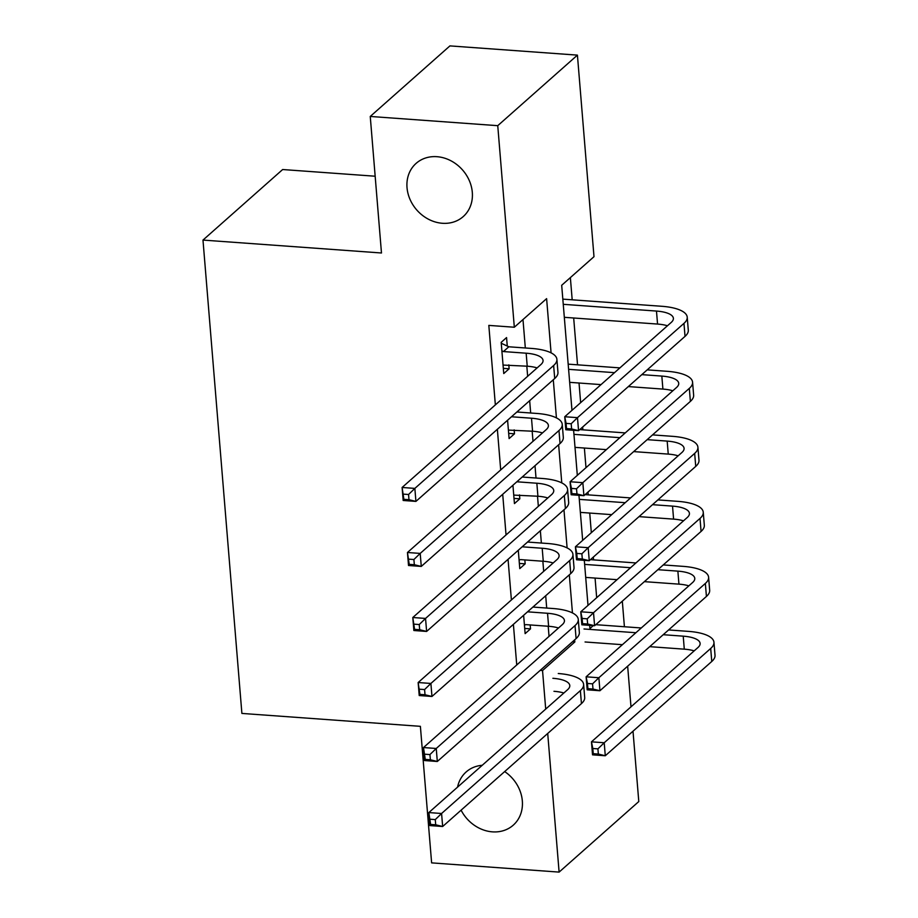 <?xml version="1.0" encoding="UTF-8"?>
<svg xmlns="http://www.w3.org/2000/svg" width="918" height="918" viewBox="0 0 918 918"><rect width="100%" height="100%" fill="white"/><g stroke="black" fill="none" stroke-linecap="round" stroke-linejoin="round"><path stroke-width="1.38" d="M504.671 771.579A35.538 30.397 48.5 0 1 513.254 825.167A35.538 30.397 48.5 0 1 492.438 831.857A35.538 30.397 48.5 0 1 461.1 810.158M436.922 156.691A35.538 30.397 48.5 0 1 469.259 180.479A35.538 30.397 48.5 0 1 463.223 216.591A35.538 30.397 48.5 0 1 442.396 223.281A35.538 30.397 48.5 0 1 410.071 199.493A35.538 30.397 48.5 0 1 416.106 163.381A35.538 30.397 48.5 0 1 436.922 156.691M375.164 176.222L282.652 169.532L202.981 240.08L241.893 713.424L420.387 726.333L431.621 862.874L559.108 872.1L547.713 733.459M202.981 240.08L381.475 252.989L370.252 116.448L449.923 45.9L577.422 55.126L593.992 256.684L561.69 285.291L571.971 410.335M596.677 597.71L595.071 578.076M593.567 559.888L593.338 557.077M591.33 532.692L589.723 513.059M588.22 494.859L587.99 492.059M585.994 467.675L584.376 448.041M582.884 429.842L582.643 427.042M580.646 402.646L579.029 383.013M577.537 364.825L573.681 317.995M572.189 299.807L570.365 277.603M622.312 601.175L624.412 626.753M627.66 666.193L630.999 706.826M633.007 731.21L638.79 801.552L559.108 872.1M551.075 352.856L546.612 298.637L514.321 327.233L488.824 325.397L495.353 404.895M497.361 429.291L500.7 469.924M502.708 494.309L506.047 534.942M508.056 559.326L511.395 599.959M513.391 624.343L516.742 664.976M549.033 636.381L548.207 626.248M546.703 608.06L545.694 595.748M543.686 571.352L542.859 561.231M541.368 543.043L540.346 530.73M538.35 506.334L537.512 496.213M536.02 478.026L535.01 465.701M533.002 441.317L532.165 431.196M530.673 412.997L529.663 400.684M527.655 376.3L526.817 366.167M525.326 347.979L522.985 319.556M507.264 346.063L506.564 337.572L501.182 342.345L503.752 373.557L509.134 368.784L508.813 364.871M507.585 420.226L509.1 438.575L514.482 433.801L514.16 429.888M512.933 485.255L514.436 503.592L519.829 498.818L519.508 494.905M518.28 550.272L519.783 568.609L525.165 563.847L524.844 559.923M523.627 615.29L525.13 633.627L530.512 628.864L530.191 624.951M370.252 116.448L497.751 125.674L577.422 55.126M457.566 787.128A35.538 30.397 48.5 0 1 466.137 771.969A35.538 30.397 48.5 0 1 482.225 765.291M545.705 709.075L542.538 670.542L574.84 641.934L574.668 639.846M540.197 670.37L542.538 670.542M514.321 327.233L497.751 125.674M572.453 612.937L569.321 574.817M567.106 547.92L563.973 509.8M561.77 482.891L558.637 444.782M556.423 417.874L553.29 379.765M589.654 625.365L589.918 628.589L593.269 625.617M573.612 430.301L577.319 475.352M578.96 495.318L582.666 540.369M584.307 560.347L588.002 605.387M572.488 641.762L574.84 641.934M503.328 368.37L509.134 368.784M508.664 433.388L514.482 433.801M514.011 498.405L519.829 498.818M519.359 563.423L525.165 563.847M524.706 628.44L530.512 628.864M503.053 365.066L527.23 366.202A27.758 9.478 175.3 0 1 537.122 367.911M503.431 351.56L526.152 353.2A27.758 9.478 175.3 0 1 543.054 360.453A27.758 9.478 175.3 0 1 540.886 364.572L402.107 487.469L414.856 488.399L553.634 365.502A41.643 14.206 -4.7 0 0 556.893 359.317A41.643 14.206 -4.7 0 0 531.545 348.427L508.813 346.786L503.431 351.56L501.882 350.825M501.262 343.252L508.813 346.786M408.556 494.504L414.856 488.399L415.923 501.4L403.174 500.482L402.107 487.469L403.886 499.335L408.98 499.702L408.556 494.504L403.461 494.136M408.98 499.702L415.923 501.4L554.713 378.503A41.643 14.206 -4.7 0 0 557.96 372.329L556.893 359.317M403.174 500.482L403.886 499.335M571.191 423.76L566.085 423.393L566.509 428.591L571.616 428.958L571.191 423.76L577.491 417.656L578.558 430.657L565.809 429.739L564.742 416.738L577.491 417.656L683.967 323.365A41.643 14.206 -4.7 0 0 687.226 317.18A41.643 14.206 -4.7 0 0 661.867 306.291L562.826 299.13M563.25 304.317L656.485 311.064A27.758 9.478 175.3 0 1 673.387 318.316A27.758 9.478 175.3 0 1 671.219 322.436L564.742 416.738L566.085 423.393M564.329 317.318L657.552 324.065A27.758 9.478 175.3 0 1 667.455 325.775M571.616 428.958L578.558 430.657L685.035 336.367A41.643 14.206 -4.7 0 0 688.293 330.182L687.226 317.18M565.809 429.739L566.509 428.591M508.4 430.083L532.566 431.219A27.758 9.478 175.3 0 1 542.469 432.929M511.498 416.772L531.499 418.218A27.758 9.478 175.3 0 1 548.402 425.482A27.758 9.478 175.3 0 1 546.233 429.601L407.454 552.498L420.203 553.416L558.982 430.519A41.643 14.206 -4.7 0 0 562.241 424.346A41.643 14.206 -4.7 0 0 536.881 413.456L516.88 411.998M413.903 559.521L420.203 553.416L421.27 566.417L408.521 565.499L407.454 552.498L409.233 564.352L414.328 564.719L413.903 559.521L408.797 559.154M414.328 564.719L421.27 566.417L560.049 443.52A41.643 14.206 -4.7 0 0 563.308 437.347L562.241 424.346M408.521 565.499L409.233 564.352M513.747 495.1L537.914 496.236A27.758 9.478 175.3 0 1 547.816 497.958M516.845 481.789L536.846 483.235A27.758 9.478 175.3 0 1 553.749 490.499A27.758 9.478 175.3 0 1 551.58 494.618L412.802 617.516L425.55 618.434L564.329 495.536A41.643 14.206 -4.7 0 0 567.588 489.363A41.643 14.206 -4.7 0 0 542.228 478.473L522.227 477.027M419.251 624.538L425.55 618.434L426.618 631.435L413.869 630.517L412.802 617.516L414.569 629.369L419.675 629.737L419.251 624.538L414.144 624.171M419.675 629.737L426.618 631.435L565.396 508.538A41.643 14.206 -4.7 0 0 568.655 502.364L567.588 489.363M413.869 630.517L414.569 629.369M519.095 560.129L520.54 559.613L543.261 561.265A27.758 9.478 175.3 0 1 553.164 562.975M522.193 546.807L542.194 548.253A27.758 9.478 175.3 0 1 559.096 555.516A27.758 9.478 175.3 0 1 556.928 559.636L418.149 682.533L430.898 683.451L569.676 560.554A41.643 14.206 -4.7 0 0 572.935 554.38A41.643 14.206 -4.7 0 0 547.576 543.49L527.575 542.045M424.586 689.556L430.898 683.451L431.965 696.464L419.216 695.534L418.149 682.533L419.916 694.387L425.023 694.765L424.586 689.556L419.492 689.188M425.023 694.765L431.965 696.464L570.744 573.566A41.643 14.206 -4.7 0 0 574.002 567.381L572.935 554.38M419.216 695.534L419.916 694.387M576.527 488.778L571.432 488.41L571.857 493.609L576.963 493.976L576.527 488.778L582.838 482.673L583.905 495.686L571.157 494.756L570.089 481.755L582.838 482.673L689.315 388.383A41.643 14.206 -4.7 0 0 692.574 382.198A41.643 14.206 -4.7 0 0 667.214 371.308L647.213 369.862M619.902 367.889L568.173 364.148M568.598 369.334L614.509 372.662M641.831 374.636L661.832 376.082A27.758 9.478 175.3 0 1 678.735 383.345A27.758 9.478 175.3 0 1 676.566 387.465L570.089 481.755L571.432 488.41M569.665 382.336L601.015 384.608M628.337 386.581L662.899 389.083A27.758 9.478 175.3 0 1 672.802 390.793M576.963 493.976L583.905 495.686L690.382 401.384A41.643 14.206 -4.7 0 0 693.641 395.21L692.574 382.198M571.157 494.756L571.857 493.609M581.874 553.795L576.779 553.428L577.204 558.626L582.31 559.005L581.874 553.795L588.186 547.69L589.253 560.703L576.504 559.773L575.425 546.772L588.186 547.69L694.662 453.4A41.643 14.206 -4.7 0 0 697.909 447.227A41.643 14.206 -4.7 0 0 672.561 436.337L652.56 434.891M625.238 432.906L579.74 429.613M573.945 434.352L619.857 437.679M647.167 439.653L667.179 441.099A27.758 9.478 175.3 0 1 684.082 448.363A27.758 9.478 175.3 0 1 681.913 452.482L575.425 546.772L576.779 553.428M575.012 447.364L606.362 449.625M633.672 451.599L668.247 454.1A27.758 9.478 175.3 0 1 678.138 455.821M582.31 559.005L589.253 560.703L695.729 466.401A41.643 14.206 -4.7 0 0 698.988 460.228L697.909 447.227M576.504 559.773L577.204 558.626M587.222 618.824L582.127 618.445L582.551 623.655L587.646 624.022L587.222 618.824L593.521 612.719L594.6 625.72L581.84 624.791L580.773 611.79L593.521 612.719L700.009 518.418A41.643 14.206 -4.7 0 0 703.257 512.244A41.643 14.206 -4.7 0 0 677.909 501.354L657.896 499.908M630.586 497.923L585.087 494.641M579.292 499.369L625.204 502.697M652.514 504.671L672.527 506.116A27.758 9.478 175.3 0 1 689.429 513.38A27.758 9.478 175.3 0 1 687.261 517.5L580.773 611.79L582.127 618.445M580.36 512.382L611.709 514.642M639.02 516.627L673.594 519.118A27.758 9.478 175.3 0 1 683.485 520.839M587.646 624.022L594.6 625.72L701.077 531.43A41.643 14.206 -4.7 0 0 704.324 525.245L703.257 512.244M581.84 624.791L582.551 623.655M524.43 625.147L525.888 624.63L548.608 626.283A27.758 9.478 175.3 0 1 558.5 627.992M527.529 611.824L547.541 613.281A27.758 9.478 175.3 0 1 564.444 620.534A27.758 9.478 175.3 0 1 562.275 624.653L423.496 747.55L436.245 748.48L575.024 625.583A41.643 14.206 -4.7 0 0 578.271 619.398A41.643 14.206 -4.7 0 0 552.923 608.508L532.922 607.062M429.934 754.573L436.245 748.48L437.312 761.481L424.564 760.552L423.496 747.55L425.264 759.415L430.37 759.783L429.934 754.573L424.839 754.206M430.37 759.783L437.312 761.481L576.091 638.584A41.643 14.206 -4.7 0 0 579.35 632.399L578.271 619.398M424.564 760.552L425.264 759.415M592.569 683.841L587.463 683.474L587.899 688.672L592.994 689.039L592.569 683.841L598.869 677.736L599.936 690.738L587.187 689.82L586.12 676.807L598.869 677.736L705.357 583.435A41.643 14.206 -4.7 0 0 708.604 577.261A41.643 14.206 -4.7 0 0 683.256 566.372L663.244 564.926M635.933 562.952L590.423 559.659M584.64 564.398L630.551 567.714M657.862 569.688L677.874 571.134A27.758 9.478 175.3 0 1 694.777 578.397A27.758 9.478 175.3 0 1 692.608 582.517L586.12 676.807L587.463 683.474M585.707 577.399L617.057 579.671M644.367 581.645L678.941 584.146A27.758 9.478 175.3 0 1 688.833 585.856M592.994 689.039L599.936 690.738L706.424 596.448A41.643 14.206 -4.7 0 0 709.671 590.263L708.604 577.261M587.187 689.82L587.899 688.672M552.888 678.299A27.758 9.478 175.3 0 1 569.791 685.551A27.758 9.478 175.3 0 1 567.622 689.67L428.832 812.568L441.581 813.497L580.371 690.6A41.643 14.206 -4.7 0 0 583.619 684.415A41.643 14.206 -4.7 0 0 558.27 673.525M553.956 691.3A27.758 9.478 175.3 0 1 563.847 693.01M435.281 819.602L441.581 813.497L442.66 826.498L429.911 825.58L428.832 812.568L430.611 824.433L435.706 824.8L435.281 819.602L430.186 819.223M435.706 824.8L442.66 826.498L581.438 703.601A41.643 14.206 -4.7 0 0 584.686 697.416L583.619 684.415M429.911 825.58L430.611 824.433M597.916 748.859L592.81 748.491L593.246 753.689L598.341 754.057L597.916 748.859L604.216 742.754L605.283 755.755L592.535 754.837L591.467 741.836L604.216 742.754L710.693 648.464A41.643 14.206 -4.7 0 0 713.952 642.279A41.643 14.206 -4.7 0 0 688.603 631.389L668.591 629.943M641.28 627.969L595.771 624.676M583.997 628.979L635.899 632.731M663.209 634.705L683.221 636.163A27.758 9.478 175.3 0 1 700.113 643.415A27.758 9.478 175.3 0 1 697.944 647.534L591.467 741.836L592.81 748.491M585.064 641.98L622.404 644.688M649.715 646.662L684.289 649.164A27.758 9.478 175.3 0 1 694.18 650.873M598.341 754.057L605.283 755.755L711.771 661.465A41.643 14.206 -4.7 0 0 715.019 655.28L713.952 642.279M592.535 754.837L593.246 753.689M526.152 353.2L527.23 366.202M553.634 365.502L554.713 378.503M656.485 311.064L657.552 324.065M683.967 323.365L685.035 336.367M531.499 418.218L532.566 431.219M558.982 430.519L560.049 443.52M536.846 483.235L537.914 496.236M564.329 495.536L565.396 508.538M542.194 548.253L543.261 561.265M569.676 560.554L570.744 573.566M661.832 376.082L662.899 389.083M689.315 388.383L690.382 401.384M667.179 441.099L668.247 454.1M694.662 453.4L695.729 466.401M672.527 506.116L673.594 519.118M700.009 518.418L701.077 531.43M547.541 613.281L548.608 626.283M575.024 625.583L576.091 638.584M677.874 571.134L678.941 584.146M705.357 583.435L706.424 596.448M580.371 690.6L581.438 703.601M683.221 636.163L684.289 649.164M710.693 648.464L711.771 661.465"/></g></svg>
